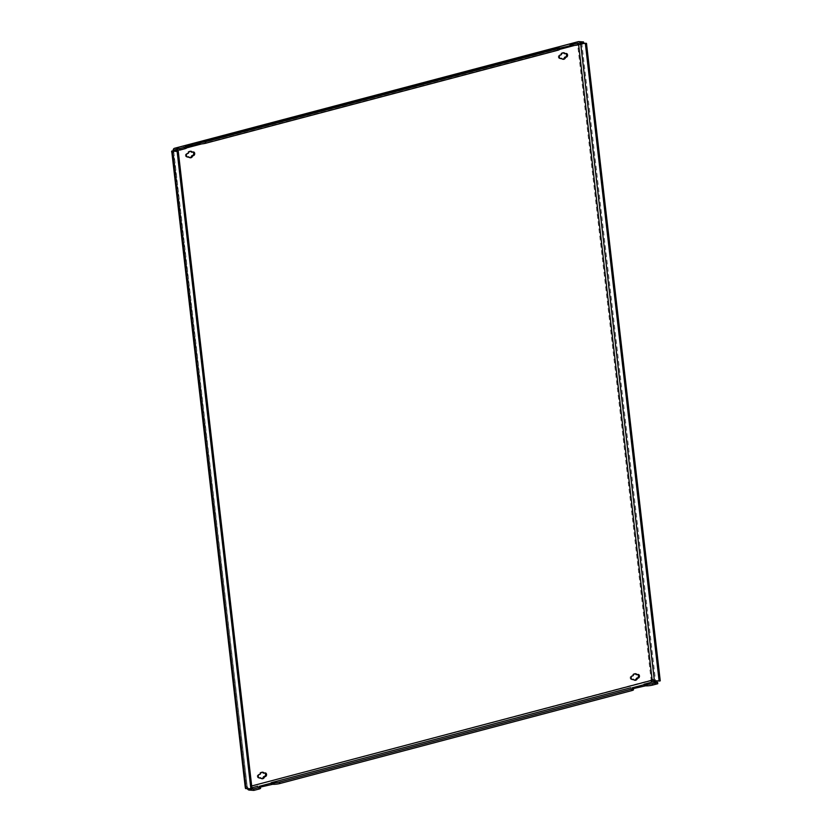 <?xml version="1.0" encoding="UTF-8"?>
<svg xmlns="http://www.w3.org/2000/svg" width="832" height="832" viewBox="0 0 832 832"><rect width="100%" height="100%" fill="white"/><g stroke="black" fill="none" stroke-linecap="round" stroke-linejoin="round"><path stroke-width="0.62" stroke-dasharray="4.16 3.12" d="M560.061 58.438L559.863 58.49A1.82 1.352 -85.9 0 1 559.447 54.922L560.227 54.714A3.286 2.444 -85.9 0 1 562.682 52.686A3.286 2.444 -85.9 0 1 563.181 52.79M187.169 156.915L186.971 156.967A1.82 1.352 -85.9 0 1 186.555 153.4L187.335 153.192A3.286 2.444 -85.9 0 1 189.79 151.164A3.286 2.444 -85.9 0 1 190.289 151.268M259.022 777.878L258.814 777.93A1.82 1.352 -85.9 0 1 258.398 774.363L259.178 774.155A3.286 2.444 -85.9 0 1 261.633 772.127A3.286 2.444 -85.9 0 1 262.132 772.231M631.914 679.401L631.717 679.453A1.82 1.352 -85.9 0 1 631.301 675.886L632.07 675.678A3.286 2.444 -85.9 0 1 634.525 673.65A3.286 2.444 -85.9 0 1 635.034 673.754M245.523 788.538L246.958 788.299L247.229 786.76L246.21 786.687A1.518 1.123 -85.9 0 1 246.553 786.999L247.062 788.164L247.915 787.623A1.518 0.988 -104.8 0 0 248.945 788.58L251.69 788.767M259.116 786.344L259.293 787.831L257.941 787.738L260.458 787.072M259.293 787.831A5.065 0.832 173.4 0 1 260.593 788.237M632.018 687.866L632.185 689.354L630.833 689.26L633.36 688.594M632.185 689.354A5.065 0.832 173.4 0 1 633.495 689.759M186.378 146.765L183.851 147.43L185.203 147.524A5.065 0.832 173.4 0 1 186.514 147.93L178.599 150.01M559.27 48.287L556.743 48.953L558.095 49.046A5.065 0.832 173.4 0 1 559.406 49.452L201.718 143.905M562.723 59.218A3.286 2.444 -85.9 0 1 562.214 59.249A3.286 2.444 -85.9 0 1 560.643 58.282M564.252 53.654L565.032 53.446A1.82 1.352 -85.9 0 1 565.843 53.57M189.831 157.695A3.286 2.444 -85.9 0 1 189.322 157.726A3.286 2.444 -85.9 0 1 187.741 156.759M191.36 152.131L192.14 151.923A1.82 1.352 -85.9 0 1 192.951 152.048M261.685 778.658A3.286 2.444 -85.9 0 1 261.165 778.69A3.286 2.444 -85.9 0 1 259.594 777.722M263.214 773.094L263.983 772.886A1.82 1.352 -85.9 0 1 264.805 773.011M636.106 674.617L636.886 674.409A1.82 1.352 -85.9 0 1 637.697 674.534M634.577 680.181A3.286 2.444 -85.9 0 1 634.067 680.212A3.286 2.444 -85.9 0 1 632.486 679.245M173.212 149.906L172.983 151.154A1.518 1.123 -85.9 0 1 172.734 151.622L173.753 151.694L173.254 151.913L247.229 786.76A1.518 1.123 -85.9 0 1 247.562 787.072L247.915 787.623M651.882 680.295L650.863 680.222A1.518 1.123 -85.9 0 1 651.113 679.754L577.637 44.689L578.646 44.762L577.637 44.689A1.518 1.123 -85.9 0 1 577.294 44.377L577.138 43.243L578.136 43.909A1.518 0.988 75.2 0 1 578.75 43.108A1.518 0.988 75.2 0 1 578.958 43.087L583.7 43.42M652.132 679.827L651.113 679.754C653.016 678.964 654.139 679.224 654.503 680.534L653.9 680.826M657.779 683.727L653.047 683.394A3.037 1.976 75.2 0 1 650.988 681.491L650.863 680.222L251.69 785.98M578.646 44.762A1.518 1.123 -85.9 0 1 578.313 44.45L173.992 151.226A1.518 1.123 -85.9 0 1 173.753 151.694L173.191 150.779M583.669 43.15L580.746 43.014L579.457 44.543M583.378 43.503L580.133 43.306L579.914 44.418M654.503 680.534L660.254 680.878M580.746 43.014L580.133 43.306M252.002 788.684L246.958 788.299M245.232 787.197L246.21 786.687L172.734 151.622C171.756 152.474 171.423 152.266 171.756 151.018M247.062 788.164A3.037 1.976 -104.8 0 0 247.343 788.726M650.988 681.491L651.841 680.95M174.21 150.582L173.992 151.226L175.074 150.946M574.61 45.427L578.313 44.45L578.136 43.909M577.138 43.243A3.037 1.976 75.2 0 1 578.354 41.642M197.246 143.894L556.743 48.953L556.577 47.466M175.032 149.76L183.851 147.43L183.674 145.943M271.336 784.202L630.833 689.26L630.656 687.773M249.122 790.067L257.941 787.738L257.764 786.25M633.09 675.75L632.07 675.678M260.198 774.228L259.178 774.155M188.344 153.265L187.335 153.192M561.246 54.787L560.227 54.714M560.466 54.995L559.447 54.922M187.574 153.473L186.555 153.4M259.418 774.436L258.398 774.363M632.31 675.958L631.301 675.886M248.945 788.58L251.898 787.8M173.753 151.694L247.229 786.76M580.642 43.316L580.746 44.2M581.755 43.014L655.522 680.545M173.503 150.831L247.27 788.351M644.228 685.724L653.047 683.394M570.149 45.417L578.958 43.087M557.929 47.559L558.095 49.046M185.037 146.037L185.203 147.524M637.894 674.482L636.886 674.409M265.002 772.959L263.983 772.886M193.149 151.996L192.14 151.923M566.051 53.518L565.032 53.446M578.978 44.918L577.959 44.762M246.896 786.594L245.742 786.604M173.347 152.079L171.839 152.183M578.75 43.108L174.814 149.781M638.227 674.45L637.218 674.378M635.544 673.722L634.525 673.65M632.393 679.557L631.374 679.484M635.076 680.285L634.067 680.212M262.652 772.2L261.633 772.127M259.501 778.034L258.482 777.962M262.184 778.762L261.165 778.69M265.335 772.928L264.316 772.855M187.647 157.071L186.638 156.998M190.33 157.799L189.322 157.726M193.492 151.965L192.473 151.892M190.798 151.237L189.79 151.164M563.233 59.322L562.214 59.249M566.384 53.487L565.365 53.414M563.701 52.759L562.682 52.686M560.539 58.594L559.53 58.521"/><path stroke-width="1.25" d="M559.333 57.127A1.82 1.352 -85.9 0 1 560.466 54.995L561.246 54.787A3.286 2.444 -85.9 0 1 563.701 52.759A3.286 2.444 -85.9 0 1 565.271 53.726L566.051 53.518A1.82 1.352 -85.9 0 1 566.457 57.086L565.687 57.294A3.286 2.444 -85.9 0 1 563.233 59.322A3.286 2.444 -85.9 0 1 561.652 58.354L560.882 58.562A1.82 1.352 -85.9 0 1 559.333 57.127M186.441 155.605A1.82 1.352 -85.9 0 1 187.574 153.473L188.344 153.265A3.286 2.444 -85.9 0 1 190.798 151.237A3.286 2.444 -85.9 0 1 192.379 152.194L193.149 151.996A1.82 1.352 -85.9 0 1 193.565 155.563L192.785 155.771A3.286 2.444 -85.9 0 1 190.33 157.799A3.286 2.444 -85.9 0 1 188.76 156.832L187.98 157.04A1.82 1.352 -85.9 0 1 186.441 155.605M258.284 776.568A1.82 1.352 -85.9 0 1 259.418 774.436L260.198 774.228A3.286 2.444 -85.9 0 1 262.652 772.2A3.286 2.444 -85.9 0 1 264.222 773.157L265.002 772.959A1.82 1.352 -85.9 0 1 265.418 776.526L264.638 776.734A3.286 2.444 -85.9 0 1 262.184 778.762A3.286 2.444 -85.9 0 1 260.614 777.795L259.834 778.003A1.82 1.352 -85.9 0 1 258.284 776.568M631.176 678.09A1.82 1.352 -85.9 0 1 632.31 675.958L633.09 675.75A3.286 2.444 -85.9 0 1 635.544 673.722A3.286 2.444 -85.9 0 1 637.114 674.69L637.894 674.482A1.82 1.352 -85.9 0 1 638.31 678.049L637.53 678.257A3.286 2.444 -85.9 0 1 635.076 680.285A3.286 2.444 -85.9 0 1 633.506 679.318L632.726 679.526A1.82 1.352 -85.9 0 1 631.176 678.09M258.783 787.571L253.687 788.913L253.854 790.4L258.95 789.058L258.783 787.571A5.065 0.832 -6.6 0 0 260.426 786.75A5.065 0.832 -6.6 0 0 259.116 786.344L272.511 782.808A5.065 0.832 -6.6 0 0 279.625 782.059L279.791 783.546L631.852 690.581L631.675 689.094L279.625 782.059M251.69 788.767L253.687 788.913M631.675 689.094A5.065 0.832 -6.6 0 0 633.318 688.272A5.065 0.832 -6.6 0 0 632.018 687.866L645.414 684.33A5.065 0.832 -6.6 0 0 652.517 683.592L652.683 685.079L657.779 683.727L657.613 682.24L652.517 683.592M260.426 786.75L260.593 788.237A5.065 0.832 173.4 0 1 258.95 789.058M247.343 788.726A3.037 1.976 -104.8 0 0 249.122 790.067L253.854 790.4M279.791 783.546A5.065 0.832 173.4 0 1 272.688 784.295L272.511 782.808M260.458 787.072L272.688 784.295M633.318 688.272L633.495 689.759A5.065 0.832 173.4 0 1 631.852 690.581M201.718 143.905L186.514 147.919A5.065 0.832 173.4 0 1 184.87 148.751L184.694 147.264L179.598 148.606L174.866 148.273A3.037 1.976 -104.8 0 0 174.429 148.314A3.037 1.976 -104.8 0 0 173.212 149.906L172.983 151.154M179.598 148.606L179.774 150.093L184.87 148.751M179.774 150.093L175.032 149.76A1.518 0.988 -104.8 0 0 174.814 149.781A1.518 0.988 -104.8 0 0 174.21 150.582L173.992 151.226M574.61 45.427L559.406 49.442A5.065 0.832 173.4 0 1 557.762 50.274L557.586 48.786L205.535 141.752L205.702 143.239L557.762 50.274M205.702 143.239A5.065 0.832 173.4 0 1 198.598 143.988L186.378 146.765M184.694 147.264A5.065 0.832 -6.6 0 0 186.337 146.442A5.065 0.832 -6.6 0 0 185.037 146.037L557.929 47.559A5.065 0.832 -6.6 0 1 559.239 47.965A5.065 0.832 -6.6 0 1 557.586 48.786M198.598 143.988L198.432 142.501L197.08 142.407L197.246 143.894M198.432 142.501A5.065 0.832 -6.6 0 0 205.535 141.752M565.843 53.57A1.82 1.352 -85.9 0 1 565.448 57.013L564.668 57.221A3.286 2.444 -85.9 0 1 562.723 59.218M563.181 52.79A3.286 2.444 -85.9 0 1 564.252 53.654L565.271 53.726M561.652 58.354L560.061 58.438M188.76 156.832L187.169 156.915M192.951 152.048A1.82 1.352 -85.9 0 1 192.556 155.49L191.776 155.698A3.286 2.444 -85.9 0 1 189.831 157.695M190.289 151.268A3.286 2.444 -85.9 0 1 191.36 152.131L192.379 152.194M262.132 772.231A3.286 2.444 -85.9 0 1 263.214 773.094L264.222 773.157M260.614 777.795L259.022 777.878M264.805 773.011A1.82 1.352 -85.9 0 1 264.399 776.454L263.619 776.662A3.286 2.444 -85.9 0 1 261.685 778.658M637.697 674.534A1.82 1.352 -85.9 0 1 637.291 677.976L636.522 678.184A3.286 2.444 -85.9 0 1 634.577 680.181M635.034 673.754A3.286 2.444 -85.9 0 1 636.106 674.617L637.114 674.69M633.506 679.318L631.914 679.401M657.613 682.24L652.87 681.907A1.518 0.988 75.2 0 1 651.841 680.95L651.882 680.295A1.518 1.123 -85.9 0 1 652.132 679.827L653.9 680.826L660.254 680.878L586.487 43.358L583.669 43.15M579.914 44.418L578.646 44.762L652.132 679.827M586.487 43.358L583.378 43.503M585.374 43.649L659.142 681.169M579.457 44.543L578.656 44.751M172.734 151.622C171.756 152.474 171.423 152.266 171.756 151.018L178.246 151.164L177.122 151.455L250.89 788.986L245.523 788.538L245.232 787.197M171.756 151.018L177.122 151.455M171.839 152.183L245.232 787.207M250.89 788.986L252.002 788.684L178.246 151.164M633.36 688.594L645.58 685.818L645.414 684.33M652.683 685.079A5.065 0.832 173.4 0 1 645.58 685.818M173.212 149.906L174.21 150.582M174.429 148.314L578.354 41.642A3.037 1.976 75.2 0 1 578.791 41.6L583.523 41.933L578.427 43.285L578.604 44.772L583.7 43.42L583.523 41.933M578.604 44.772A5.065 0.832 173.4 0 1 571.501 45.51L559.27 48.287M571.501 45.51L571.324 44.023L569.972 43.93L556.577 47.466M571.324 44.023A5.065 0.832 -6.6 0 0 578.427 43.285M570.149 45.417L569.972 43.93L578.791 41.6M644.228 685.724L644.062 684.237L652.87 681.907M271.336 784.202L271.159 782.714L630.656 687.773M637.53 678.257L636.522 678.184M264.638 776.734L263.619 776.662M192.785 155.771L191.776 155.698M565.687 57.294L564.668 57.221M251.898 787.8L257.764 786.25M174.866 148.273L183.674 145.943M175.074 150.946L178.599 150.01M251.69 785.98L651.882 680.295M580.746 44.2L654.399 680.836M172.39 151.122L246.158 788.642M638.31 678.049L637.291 677.976M632.726 679.526L632.06 679.484M259.834 778.003L259.168 777.951M265.418 776.526L264.399 776.454M187.98 157.04L187.325 156.988M193.565 155.563L192.556 155.49M566.457 57.086L565.448 57.013M560.882 58.562L560.217 58.521M559.406 49.452L559.239 47.965M186.514 147.93L186.337 146.442"/></g></svg>

